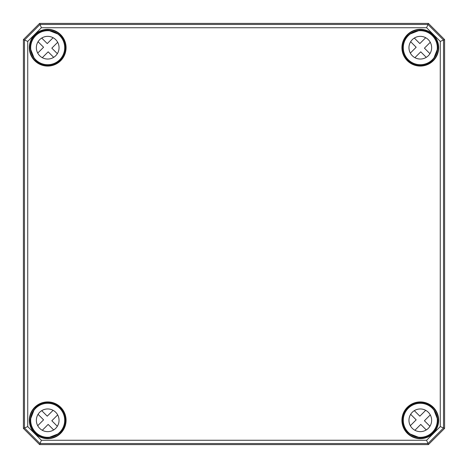 <?xml version="1.0" encoding="UTF-8"?>
<svg xmlns="http://www.w3.org/2000/svg" width="468" height="468" viewBox="0 0 468 468"><rect width="100%" height="100%" fill="white"/><g stroke="black" fill="none" stroke-linecap="round" stroke-linejoin="round"><path stroke-width="0.7" d="M23.412 39.605L39.605 23.412L428.395 23.412L444.588 39.605L444.588 428.395L444.6 39.599L428.401 23.4L39.599 23.4L23.4 39.599L23.4 428.401L39.599 444.6L428.401 444.6L444.6 428.401L428.395 444.588L39.605 444.588L23.412 428.395L23.4 39.599L24.476 40.043L24.476 427.957L40.043 443.524L427.957 443.524L443.524 427.957L443.524 40.043L427.957 24.476L40.043 24.476L24.476 40.043L27.741 41.4L41.4 27.741L426.6 27.741L440.259 41.4L440.259 426.6L426.6 440.259L41.4 440.259L27.741 426.6L27.741 41.4M48.116 30.73L48.801 30.672M59.699 35.697L58.284 34.176A17.176 17.176 0 0 0 49.058 30.578L48.122 30.408A17.298 17.298 0 0 0 30.408 48.122L30.578 49.058A17.176 17.176 0 0 0 34.176 58.284L35.697 59.699M30.672 48.801L30.73 48.116M34.269 58.365L35.463 59.927A17.298 17.298 0 0 0 59.933 59.933A17.298 17.298 0 0 0 59.927 35.463L58.365 34.269M432.537 59.927L433.824 58.284A17.176 17.176 0 0 0 437.422 49.058L437.592 48.122A17.298 17.298 0 0 0 419.878 30.408L418.942 30.578A17.176 17.176 0 0 0 409.716 34.176L408.073 35.463A17.298 17.298 0 0 0 408.067 59.933A17.298 17.298 0 0 0 432.537 59.927L432.333 59.723M419.199 30.672L419.884 30.73M437.27 48.116L437.328 48.801M408.301 35.697L409.635 34.269M433.731 58.365L432.303 59.699M35.463 408.073L34.176 409.716A17.176 17.176 0 0 0 30.578 418.942L30.408 419.878A17.298 17.298 0 0 0 48.122 437.592L49.058 437.422A17.176 17.176 0 0 0 58.284 433.824L59.927 432.537A17.298 17.298 0 0 0 59.933 408.067A17.298 17.298 0 0 0 35.463 408.073L35.667 408.277M48.801 437.328L48.116 437.27M30.73 419.884L30.672 419.199M59.699 432.303L58.365 433.731M34.269 409.635L35.697 408.301M419.884 437.27L418.942 437.422L419.878 437.592A17.298 17.298 0 0 0 437.592 419.878L437.422 418.942A17.176 17.176 0 0 0 433.824 409.716L432.303 408.301M437.328 419.199L437.27 419.884M433.731 409.635L432.537 408.073A17.298 17.298 0 0 0 408.067 408.067A17.298 17.298 0 0 0 408.073 432.537L409.716 433.824A17.176 17.176 0 0 0 418.942 437.422L419.199 437.328M409.635 433.731L408.301 432.303M440.259 41.4L444.588 39.605M426.6 27.741L428.395 23.412M440.259 426.6L444.588 428.395M426.6 440.259L428.395 444.588M41.4 440.259L39.605 444.588M27.741 426.6L23.412 428.395M41.4 27.741L39.605 23.412M53.674 429.94L48.157 424.423L42.307 430.273M57.675 414.905L51.825 420.755L57.342 426.272M41.728 410.658L47.245 416.175L53.095 410.325M37.727 425.693L43.577 419.843L38.06 414.326M56.517 405.756A17.012 17.012 0 0 1 57.219 406.201M59.728 432.327A17.012 17.012 0 0 1 31.268 424.704A17.012 17.012 0 0 1 52.1 403.872A17.012 17.012 0 0 1 59.728 432.327M55.721 428.319A11.337 11.337 0 0 1 36.744 423.236A11.337 11.337 0 0 1 50.638 409.348A11.337 11.337 0 0 1 55.721 428.319M426.272 429.94L420.755 424.423L414.905 430.273M430.273 414.905L424.423 420.755L429.94 426.272M414.326 410.658L419.843 416.175L425.693 410.325M410.325 425.693L416.175 419.843L410.658 414.326M429.121 405.756A17.012 17.012 0 0 1 429.817 406.201M432.327 432.327A17.012 17.012 0 0 1 403.872 424.704A17.012 17.012 0 0 1 424.704 403.872A17.012 17.012 0 0 1 432.327 432.327M428.319 428.319A11.337 11.337 0 0 1 409.348 423.236A11.337 11.337 0 0 1 423.236 409.348A11.337 11.337 0 0 1 428.319 428.319M53.674 57.342L48.157 51.825L42.307 57.675M57.675 42.307L51.825 48.157L57.342 53.674M41.728 38.06L47.245 43.577L53.095 37.727M37.727 53.095L43.577 47.245L38.06 41.728M56.517 33.152A17.012 17.012 0 0 1 57.219 33.602M59.728 59.728A17.012 17.012 0 0 1 31.268 52.1A17.012 17.012 0 0 1 52.1 31.268A17.012 17.012 0 0 1 59.728 59.728M55.721 55.721A11.337 11.337 0 0 1 36.744 50.638A11.337 11.337 0 0 1 50.638 36.744A11.337 11.337 0 0 1 55.721 55.721M426.272 57.342L420.755 51.825L414.905 57.675M430.273 42.307L424.423 48.157L429.94 53.674M414.326 38.06L419.843 43.577L425.693 37.727M410.325 53.095L416.175 47.245L410.658 41.728M429.121 33.152A17.012 17.012 0 0 1 429.817 33.602M432.327 59.728A17.012 17.012 0 0 1 403.872 52.1A17.012 17.012 0 0 1 424.704 31.268A17.012 17.012 0 0 1 432.327 59.728M428.319 55.721A11.337 11.337 0 0 1 409.348 50.638A11.337 11.337 0 0 1 423.236 36.744A11.337 11.337 0 0 1 428.319 55.721M58.336 34.222A17.164 17.164 0 0 0 48.982 30.584M30.584 48.982A17.164 17.164 0 0 0 34.222 58.336M419.018 30.584A17.164 17.164 0 0 0 409.664 34.222M433.777 58.336A17.164 17.164 0 0 0 437.416 48.982M437.416 419.018A17.164 17.164 0 0 0 433.777 409.664M409.664 433.777A17.164 17.164 0 0 0 419.018 437.416M34.222 409.664A17.164 17.164 0 0 0 30.584 419.018M48.982 437.416A17.164 17.164 0 0 0 58.336 433.777M49.011 30.455A0.322 0.322 -20.3 0 0 48.754 30.549L48.59 30.712M30.712 48.59L30.549 48.754A0.322 0.322 -69.7 0 0 30.455 49.011M58.833 34.837L58.453 34.187A0.322 0.322 49.1 0 0 58.377 34.094M34.094 58.377A0.322 0.322 -139.1 0 0 34.187 58.453L34.837 58.833M66.076 47.701A18.375 18.375 0 0 0 38.511 31.789A18.375 18.375 0 0 0 38.511 63.613A18.375 18.375 0 0 0 66.076 47.701M65.754 47.701A18.053 18.053 0 0 1 33.52 58.874A18.053 18.053 0 0 1 41.787 30.642A18.053 18.053 0 0 1 65.754 47.701M401.924 47.701A18.375 18.375 0 0 0 420.299 66.076A18.375 18.375 0 0 0 438.674 47.701A18.375 18.375 0 0 0 420.299 29.326A18.375 18.375 0 0 0 401.924 47.701M401.924 420.299A18.375 18.375 0 0 0 420.299 438.674A18.375 18.375 0 0 0 438.674 420.299A18.375 18.375 0 0 0 420.299 401.924A18.375 18.375 0 0 0 401.924 420.299M66.076 420.299A18.375 18.375 0 0 0 38.511 404.387A18.375 18.375 0 0 0 38.511 436.211A18.375 18.375 0 0 0 66.076 420.299M419.41 30.712L419.246 30.549A0.322 0.322 20.3 0 0 418.989 30.455M437.545 49.011A0.322 0.322 69.7 0 0 437.451 48.754L437.287 48.59M409.623 34.094A0.322 0.322 -49.1 0 0 409.547 34.187L409.167 34.837M433.163 58.833L433.813 58.453A0.322 0.322 139.1 0 0 433.906 58.377M434.479 58.874A18.053 18.053 0 0 1 402.246 47.701A18.053 18.053 0 0 1 420.299 29.648A18.053 18.053 0 0 1 434.479 58.874M48.59 437.287L48.754 437.451A0.322 0.322 -159.7 0 0 49.011 437.545M30.455 418.989A0.322 0.322 -110.3 0 0 30.549 419.246L30.712 419.41M58.377 433.906A0.322 0.322 130.9 0 0 58.453 433.813L58.833 433.163M34.837 409.167L34.187 409.547A0.322 0.322 -40.9 0 0 34.094 409.623M33.52 409.126A18.053 18.053 0 0 1 65.754 420.299A18.053 18.053 0 0 1 41.787 437.358A18.053 18.053 0 0 1 33.52 409.126M418.989 437.545A0.322 0.322 159.7 0 0 419.246 437.451L419.41 437.287M437.287 419.41L437.451 419.246A0.322 0.322 110.3 0 0 437.545 418.989M409.167 433.163L409.547 433.813A0.322 0.322 -130.9 0 0 409.623 433.906M433.906 409.623A0.322 0.322 40.9 0 0 433.813 409.547L433.163 409.167M438.352 420.299A18.053 18.053 0 0 1 420.299 438.352A18.053 18.053 0 0 1 414.385 403.246A18.053 18.053 0 0 1 438.352 420.299M49.058 30.578L58.284 34.176M34.176 58.284L30.578 49.058M409.716 34.176L418.942 30.578M437.422 49.058L433.824 58.284M58.284 433.824L49.058 437.422M30.578 418.942L34.176 409.716M418.942 437.422L409.716 433.824M433.824 409.716L437.422 418.942"/></g></svg>
